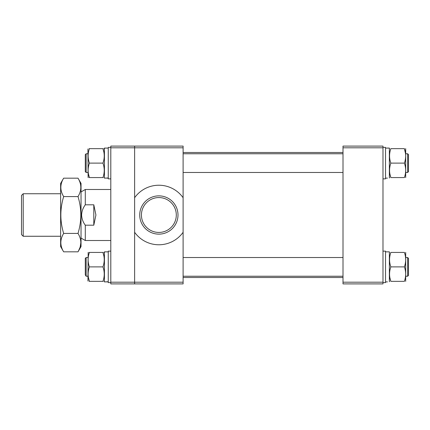 <?xml version="1.0" encoding="UTF-8"?>
<svg xmlns="http://www.w3.org/2000/svg" width="430" height="430" viewBox="0 0 430 430"><rect width="100%" height="100%" fill="white"/><g stroke="black" fill="none" stroke-linecap="round" stroke-linejoin="round"><path stroke-width="0.64" d="M343.006 282.193L382.985 282.193L382.985 283.897L343.006 283.897L343.006 146.103L382.985 146.103L382.985 147.807L343.006 147.807M382.985 282.193L382.985 147.807M176.3 215A17.436 17.436 0 0 0 158.863 197.564A17.436 17.436 0 0 0 141.427 215A17.436 17.436 0 0 0 158.863 232.436A17.436 17.436 0 0 0 176.3 215M139.728 215A19.135 19.135 0 0 1 158.863 195.865A19.135 19.135 0 0 1 177.999 215A19.135 19.135 0 0 1 158.863 234.135A19.135 19.135 0 0 1 139.728 215M183.105 232.281A29.767 29.767 0 0 1 134.622 232.281L134.622 147.807L110.806 147.807L110.806 146.103L134.622 146.103L134.622 147.807L134.622 146.103L183.105 146.103L183.105 147.807L134.622 147.807L134.622 197.719A29.767 29.767 0 0 1 183.105 197.719L183.105 283.897L134.622 283.897L134.622 282.193L183.105 282.193M183.105 147.807L183.105 197.719M134.622 232.281L134.622 283.897L110.806 283.897L110.806 282.193L134.622 282.193L134.622 232.281M21.5 234.565L21.5 195.435L23.198 193.736L23.198 236.263L21.5 234.565M81.039 191.941L85.29 189.485L85.29 204.804C83.017 207.846 81.786 211.243 81.609 215C81.786 218.762 83.017 222.159 85.29 225.196L85.29 240.515L110.806 240.515M85.29 204.804L93.799 204.804L95.922 215L93.799 225.196L85.29 225.196M93.799 204.804L93.799 225.196M389.897 174.005L390.838 177.574C389.145 177.574 389.145 177.574 390.838 177.574C389.145 177.574 389.145 177.574 390.838 177.574C389.139 172.769 389.139 167.947 390.838 163.115L404.388 163.115C406.087 167.926 406.087 172.742 404.388 177.574C406.087 177.574 406.087 177.574 404.388 177.574C406.087 177.574 406.087 177.574 404.388 177.574L390.838 177.574L389.897 174.005M390.838 163.115C389.139 158.31 389.139 153.488 390.838 148.656C389.145 148.656 389.145 148.656 390.838 148.656C389.145 148.656 389.145 148.656 390.838 148.656L404.388 148.656L405.56 153.763L404.388 148.656C406.087 148.656 406.087 148.656 404.388 148.656C406.087 148.656 406.087 148.656 404.388 148.656C406.087 153.467 406.087 158.283 404.388 163.115M385.533 281.913L387.452 281.87M385.533 251.856L389.365 251.856L389.365 281.747M382.985 251.147L385.533 251.147L385.533 282.617L382.985 282.617M405.678 281.344L405.678 252.426M404.388 266.885C406.087 271.69 406.087 276.512 404.388 281.344C406.087 281.344 406.087 281.344 404.388 281.344C406.087 281.344 406.087 281.344 404.388 281.344L390.838 281.344C389.145 281.344 389.145 281.344 390.838 281.344C389.145 281.344 389.145 281.344 390.838 281.344C389.139 276.533 389.139 271.717 390.838 266.885L404.388 266.885C406.087 262.053 406.087 257.231 404.388 252.426C406.087 252.426 406.087 252.426 404.388 252.426C406.087 252.426 406.087 252.426 404.388 252.426L390.838 252.426C389.145 252.426 389.145 252.426 390.838 252.426C389.145 252.426 389.145 252.426 390.838 252.426C389.139 257.258 389.139 262.074 390.838 266.885M389.897 277.769L390.838 281.344M385.533 178.144L387.452 178.106M385.533 148.087L389.365 148.087L389.365 177.982M382.985 147.382L385.533 147.382L385.533 178.853L382.985 178.853M405.678 177.574L405.678 148.656M78.007 251.829L81.039 246.578L81.039 183.422L78.007 178.171C81.748 184.293 81.748 190.431 78.007 196.585C81.748 208.829 81.748 221.106 78.007 233.415C81.748 239.537 81.748 245.675 78.007 251.829L63.656 251.829C59.915 245.675 59.915 239.537 63.656 233.415C59.915 221.171 59.915 208.894 63.656 196.585L78.007 196.585M78.405 251.115L80.082 247.288M80.2 246.901L80.856 242.633M80.851 242.24L80.657 240.3M63.656 251.829L60.625 246.578L60.625 183.422L63.656 178.171L78.007 178.171M63.656 233.415L78.007 233.415M63.656 196.585C59.915 190.463 59.915 184.325 63.656 178.171M110.806 147.807L110.806 282.193M85.29 274.904L85.29 258.376L86.14 257.527L86.14 276.237L87.93 276.237L86.14 276.237L85.29 274.904M408.5 258.376L408.5 275.388L407.651 276.237L407.651 257.527L408.5 258.376M85.29 160.282L85.29 154.612L86.14 153.763L86.14 172.473L87.93 172.473L86.14 172.473L85.29 171.624L85.29 160.282M408.5 154.612L408.5 171.624L407.651 172.473L407.651 153.763L408.5 154.612M108.258 281.747L104.431 281.913L104.431 251.856L108.258 251.856M108.258 281.913L106.344 281.87M110.806 282.617L108.258 282.617L108.258 251.147L110.806 251.147M88.171 252.426L87.93 281.026M88.462 277.769L89.402 281.344L89.08 281.344M89.402 252.426L102.953 252.426L103.893 255.995L102.953 252.426C104.651 252.426 104.651 252.426 102.953 252.426C104.651 257.231 104.651 262.053 102.953 266.885C104.651 271.69 104.651 276.512 102.953 281.344L89.402 281.344C87.709 281.344 87.709 281.344 89.402 281.344C87.709 276.533 87.709 271.717 89.402 266.885C87.709 262.074 87.709 257.258 89.402 252.426C87.709 252.426 87.709 252.426 89.402 252.426L89.08 252.426M102.953 281.344C104.651 281.344 104.651 281.344 102.953 281.344L103.275 281.344M103.856 252.426L104.431 252.743M102.953 266.885L89.402 266.885M108.258 177.982L104.431 178.144L104.431 148.087L108.258 148.087M108.258 178.144L106.344 178.106M110.806 178.853L108.258 178.853L108.258 147.382L110.806 147.382M87.93 148.974L88.112 177.574M89.08 148.656L89.402 148.656C87.709 148.656 87.709 148.656 89.402 148.656L102.953 148.656L103.893 152.231L102.953 148.656C104.651 148.656 104.651 148.656 102.953 148.656C104.651 153.467 104.651 158.283 102.953 163.115C104.651 167.926 104.651 172.742 102.953 177.574L89.402 177.574C87.709 177.574 87.709 177.574 89.402 177.574L88.462 174.005L89.402 177.574L89.08 177.574M89.402 177.574C87.709 172.769 87.709 167.947 89.402 163.115C87.709 158.31 87.709 153.488 89.402 148.656M102.953 177.574C104.651 177.574 104.651 177.574 102.953 177.574L103.275 177.574M103.856 148.656L104.431 148.974L104.243 148.656M102.953 163.115L89.402 163.115M343.006 277.517L183.105 277.517M343.006 152.483L183.105 152.483M60.625 236.263L23.198 236.263M81.039 238.059L85.29 240.515M85.29 189.485L110.806 189.485M60.625 193.736L23.198 193.736M405.861 276.237L407.651 276.237L405.861 276.237M389.365 281.026L389.548 281.344M389.365 252.743L389.548 252.426M389.365 177.257L389.548 177.574M389.365 148.974L389.548 148.656M86.14 257.527L87.93 257.527M183.105 257.527L343.006 257.527M405.861 257.527L407.651 257.527M183.105 276.237L343.006 276.237M408.5 275.388L407.651 276.237M86.14 153.763L87.93 153.763M183.105 153.763L343.006 153.763M405.861 153.763L407.651 153.763M183.105 172.473L343.006 172.473M407.651 172.473L405.861 172.473L407.651 172.473L408.5 171.624M104.431 281.026L104.243 281.344L104.431 281.026M104.431 177.257L104.243 177.574"/></g></svg>
